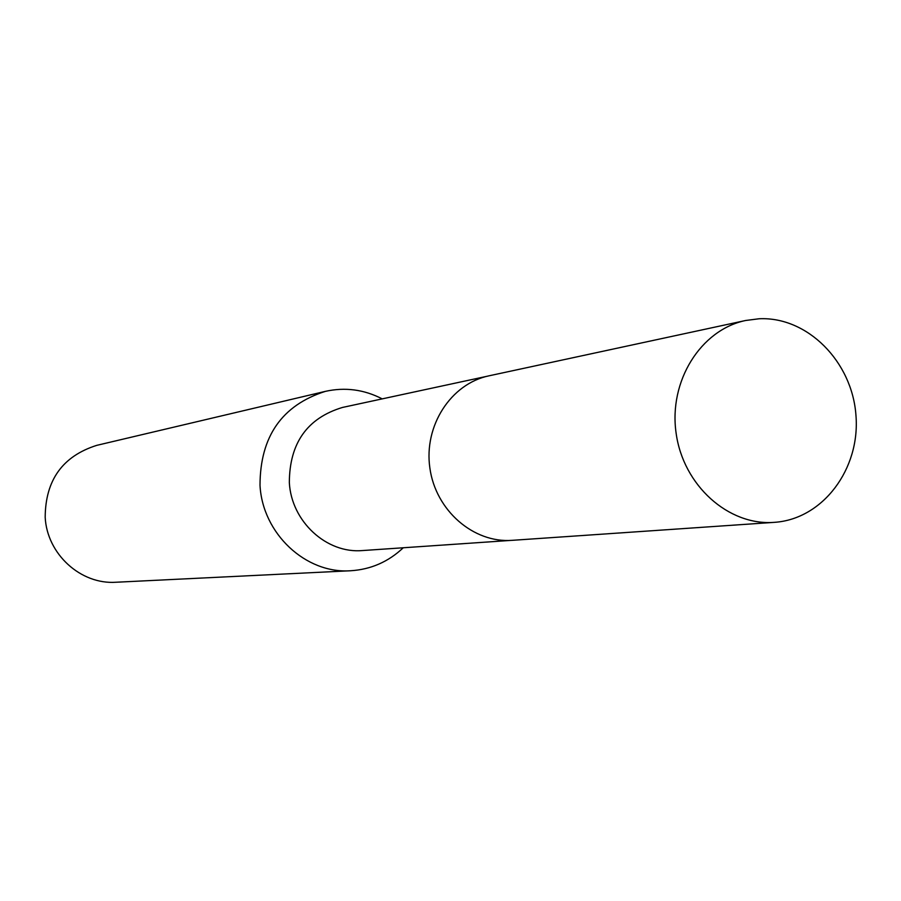 <?xml version="1.0" encoding="UTF-8"?>
<svg xmlns="http://www.w3.org/2000/svg" width="901" height="901" viewBox="0 0 901 901"><rect width="100%" height="100%" fill="white"/><g stroke="black" fill="none" stroke-linecap="round" stroke-linejoin="round"><path stroke-width="1.35" d="M487.069 376.269L342.481 407.443C307.23 418.098 289.525 443.123 289.334 482.531C291.338 521.521 326.624 553.901 362.709 550.545L510.27 540.442M382.204 398.873C363.993 389.491 345.027 386.991 325.295 391.383C281.912 405.259 260.152 436.557 260.006 485.279C262.495 533.651 305.822 574.016 350.647 570.75C370.818 569.488 388.354 561.83 403.254 547.774M325.295 391.383L96.711 445.364C62.597 456.199 45.422 480.165 45.185 517.264C46.987 554.081 80.775 584.76 116.06 582.237L350.647 570.75M759.104 318.763L745.679 320.486C700.708 329.766 668.497 381.224 676.133 433.268C683.228 485.391 728.425 525.902 774.207 522.355L774.511 522.332C822.85 519.111 860.41 468.925 855.95 415.305C852.188 361.65 807.409 316.409 759.104 318.763M745.679 320.486L488.95 375.83C450.928 383.702 423.661 425.779 429.878 468.07C435.634 510.439 473.487 543.303 512.196 540.33L512.455 540.318M774.207 522.355L512.196 540.33"/></g></svg>
